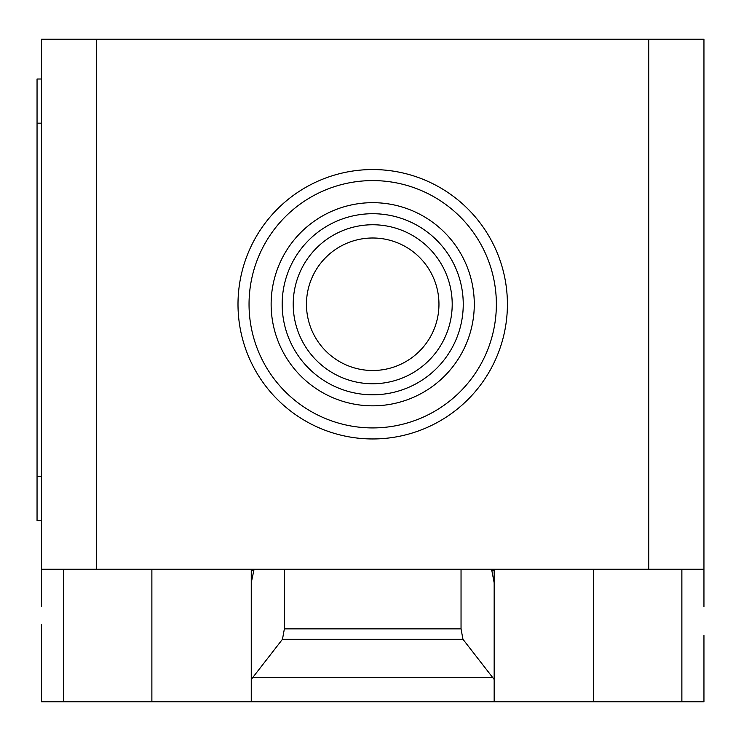 <?xml version="1.0" encoding="UTF-8"?>
<svg xmlns="http://www.w3.org/2000/svg" width="741" height="741" viewBox="0 0 741 741"><rect width="100%" height="100%" fill="white"/><g stroke="black" fill="none" stroke-linecap="round" stroke-linejoin="round"><path stroke-width="1.11" d="M306.459 304.255A66.245 66.245 0 0 0 372.704 370.5A66.245 66.245 0 0 0 438.959 304.255A66.245 66.245 0 0 0 372.704 238A66.245 66.245 0 0 0 306.459 304.255A66.245 66.245 0 0 0 372.704 370.5A66.245 66.245 0 0 0 438.959 304.255M452.205 304.255A79.5 79.5 0 0 0 372.704 224.755A79.5 79.5 0 0 0 293.214 304.255A79.5 79.5 0 0 0 372.704 383.745A79.5 79.5 0 0 0 452.205 304.255M463.245 304.255A90.541 90.541 0 0 0 372.704 213.714A90.541 90.541 0 0 0 282.173 304.255A90.541 90.541 0 0 0 372.704 394.796A90.541 90.541 0 0 0 463.245 304.255M474.286 304.255A101.582 101.582 0 0 0 372.704 202.673A101.582 101.582 0 0 0 271.132 304.255A101.582 101.582 0 0 0 372.704 405.836A101.582 101.582 0 0 0 474.286 304.255M496.368 304.255A123.664 123.664 0 0 0 372.704 180.591A123.664 123.664 0 0 0 249.041 304.255A123.664 123.664 0 0 0 372.704 427.918A123.664 123.664 0 0 0 496.368 304.255M507.409 304.255A134.705 134.705 0 0 0 372.704 169.55A134.705 134.705 0 0 0 238 304.255A134.705 134.705 0 0 0 372.704 438.959A134.705 134.705 0 0 0 507.409 304.255M41.468 606.786L41.468 569.245L703.95 569.245L703.95 606.786M252.801 677.459L282.478 639.251L284.377 628.859L461.041 628.859L462.94 639.251L494.164 679.441L494.164 701.746L251.255 701.746L251.255 679.441L252.801 677.459L492.617 677.459M462.94 639.251L282.478 639.251M461.041 569.245L461.041 628.859M284.377 569.245L284.377 628.859M491.579 569.245L494.164 582.759L494.164 679.441M494.164 582.759L494.164 570.468L491.579 570.468M494.164 569.245L494.164 570.468M41.468 624.45L41.468 701.746L251.255 701.746M494.164 701.746L703.95 701.746L703.95 635.491M251.255 679.441L251.255 582.759L253.839 570.468L251.255 570.468L251.255 690.705M41.468 79.009L37.05 79.009L37.05 123.173L41.468 123.173M41.468 476.5L37.05 476.5L37.05 520.664L41.468 520.664M37.05 476.5L37.05 123.173M251.255 570.468L251.255 569.245M253.839 570.468L253.839 569.245M41.468 569.245L41.468 39.254L96.673 39.254L96.673 569.245M703.95 569.245L703.95 39.254L96.673 39.254M648.745 569.245L648.745 39.254M63.55 569.245L63.55 701.746M681.868 569.245L681.868 701.746M593.532 569.245L593.532 701.746M151.877 569.245L151.877 701.746"/></g></svg>

